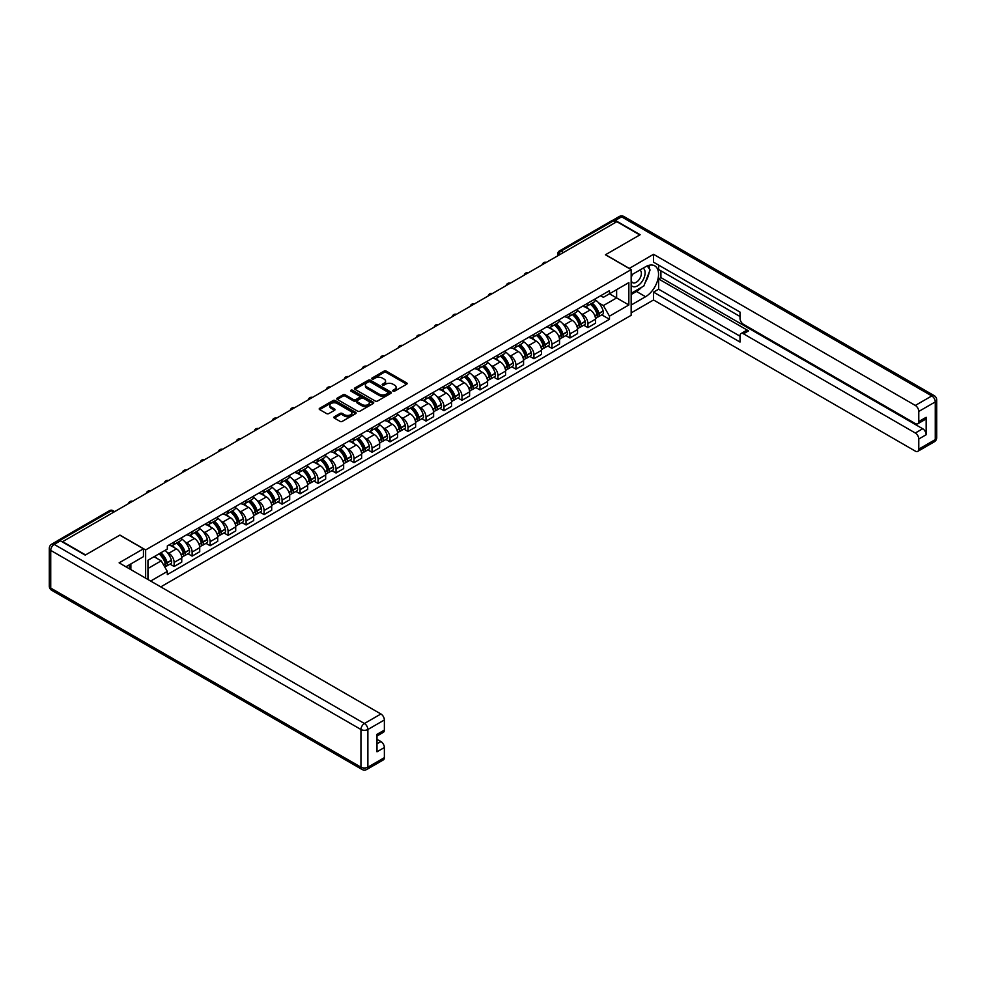 <?xml version="1.0" encoding="UTF-8"?>
<svg xmlns="http://www.w3.org/2000/svg" width="986" height="986" viewBox="0 0 986 986"><rect width="100%" height="100%" fill="white"/><g stroke="black" fill="none" stroke-linecap="round" stroke-linejoin="round"><path stroke-width="1.48" d="M393.044 391.146A1.122 0.641 0 0 0 394.634 391.146L406.663 384.207A1.602 0.924 0 0 0 407.132 383.554A1.602 0.924 0 0 0 406.663 382.901L386.278 371.13A1.602 0.924 0 0 0 384.022 371.13L371.993 378.082A1.122 0.641 0 0 0 373.571 378.994L375.136 378.094A5.127 2.958 0 0 1 382.383 378.094L384.072 379.08A5.127 2.958 0 0 1 385.575 381.163A5.127 2.958 0 0 1 384.072 383.258L382.519 384.158A1.122 0.641 0 0 0 384.109 385.07L385.662 384.17A5.127 2.958 0 0 1 392.909 384.17L394.597 385.156A5.127 2.958 0 0 1 396.101 387.239A5.127 2.958 0 0 1 394.597 389.334L393.044 390.234A1.122 0.641 0 0 0 393.044 391.146L393.044 390.234M334.328 416.758A1.602 0.924 0 0 0 333.86 417.411A1.602 0.924 0 0 0 334.328 418.064L340.047 421.355A1.602 0.924 0 0 0 342.302 421.355L355.663 413.652A1.602 0.924 0 0 0 356.131 412.998A1.602 0.924 0 0 0 355.663 412.345L335.289 400.575A1.602 0.924 0 0 0 333.021 400.575L319.661 408.29A1.602 0.924 0 0 0 319.193 408.943A1.602 0.924 0 0 0 319.661 409.597L326.576 413.578A1.602 0.924 0 0 0 328.831 413.578L334.55 410.287A1.602 0.924 0 0 0 335.018 409.634A1.602 0.924 0 0 0 334.55 408.98L331.123 406.996A4.277 2.477 0 0 1 329.879 405.246A4.277 2.477 0 0 1 332.516 402.966A4.277 2.477 0 0 1 337.187 403.496L350.597 411.248A4.277 2.477 0 0 1 351.854 412.998A4.277 2.477 0 0 1 349.204 415.279A4.277 2.477 0 0 1 344.545 414.736L342.302 413.454A1.602 0.924 0 0 0 340.047 413.454L334.328 416.758L334.328 418.064L340.047 414.786L340.047 413.454M145.645 549.929L119.922 535.078L85.56 554.921L62.611 541.671L616.854 221.677L639.803 234.927L605.441 254.77L631.163 269.622L145.645 549.929L145.645 578.153M375.247 401.031A1.602 0.924 0 0 0 377.515 401.031L390.863 393.328A1.602 0.924 0 0 0 391.331 392.675A1.602 0.924 0 0 0 390.863 392.009L370.49 380.251A1.602 0.924 0 0 0 368.234 380.251L354.874 387.966A1.602 0.924 0 0 0 354.405 388.62A1.602 0.924 0 0 0 354.874 389.273L375.247 401.031M351.41 391.393A1.122 0.641 0 0 1 352.544 391.553L352.544 390.222L373.263 402.177A1.602 0.924 0 0 1 373.731 402.83A1.602 0.924 0 0 1 373.263 403.484L359.902 411.199A1.602 0.924 0 0 1 357.647 411.199L337.274 399.429L342.98 396.162L342.98 394.831L337.274 398.122A1.602 0.924 0 0 0 336.805 398.775A1.602 0.924 0 0 0 337.274 399.429L337.274 398.122M342.98 396.162A1.602 0.924 0 0 1 345.248 396.162L345.248 394.831A1.602 0.924 0 0 0 342.98 394.831M345.248 394.831L353.518 399.601A1.602 0.924 0 0 0 355.773 399.601L359.57 397.407A1.602 0.924 0 0 0 360.038 396.754A1.602 0.924 0 0 0 359.57 396.101L350.967 391.134A1.122 0.641 0 0 1 352.544 390.222M160.755 586.88L631.163 315.298L631.163 269.622M57.854 540.636A3.266 1.886 -120 0 0 57.41 540.772A3.266 1.886 -120 0 0 57.052 541.092M563.462 252.502L561.046 251.11A3.266 1.886 60 0 0 559.407 250.949L611.653 220.79A3.266 1.886 60 0 1 613.28 220.95L561.046 251.11A3.266 1.886 120 0 0 558.729 255.103L558.729 255.238M615.708 222.343L613.28 220.95M587.915 303.109A7.506 4.326 60 0 1 586.362 306.473L593.966 302.086A7.506 4.326 -120 0 0 595.519 298.709M580.692 313.252L582.603 314.361A7.506 4.326 60 0 1 587.915 323.556L595.519 319.156A7.506 4.326 -120 0 0 590.22 309.961L584.772 306.819M595.519 319.156L595.519 323.223L587.915 327.611L583.786 325.232M586.362 306.473A7.506 4.326 60 0 1 582.664 306.141M587.915 323.556L587.915 327.611M569.92 313.499A7.506 4.326 60 0 1 568.367 316.863L575.984 312.463A7.506 4.326 -120 0 0 577.537 309.099M565.791 335.61L569.92 338.001L577.537 333.601L577.537 329.546A7.506 4.326 -120 0 0 572.225 320.351L566.777 317.209M568.367 316.863A7.506 4.326 60 0 1 564.67 316.531M562.698 323.642L564.621 324.751A7.506 4.326 60 0 1 569.92 333.934L569.92 338.001M551.926 323.889A7.506 4.326 60 0 1 550.373 327.253L557.99 322.853A7.506 4.326 -120 0 0 559.543 319.489M547.797 346L551.926 348.391L559.543 343.991L559.543 339.923A7.506 4.326 -120 0 0 554.243 330.741L548.783 327.599M550.373 327.253A7.506 4.326 60 0 1 546.688 326.908M544.703 334.032L546.626 335.129A7.506 4.326 60 0 1 551.926 344.324L551.926 348.391M533.944 334.266A7.506 4.326 60 0 1 532.391 337.631L539.995 333.243A7.506 4.326 -120 0 0 541.548 329.879M529.815 356.39L533.944 358.768L541.548 354.381L541.548 350.313A7.506 4.326 -120 0 0 536.248 341.131L530.801 337.976M532.391 337.631A7.506 4.326 60 0 1 528.693 337.298M526.721 344.41L528.632 345.519A7.506 4.326 60 0 1 533.944 354.714L533.944 358.768M515.949 344.656A7.506 4.326 60 0 1 514.396 348.021L522.013 343.633A7.506 4.326 -120 0 0 523.566 340.256M511.82 366.78L515.949 369.158L523.566 364.758L523.566 360.703A7.506 4.326 -120 0 0 518.254 351.509L512.806 348.366M514.396 348.021A7.506 4.326 60 0 1 510.699 347.688M508.727 354.8L510.649 355.909A7.506 4.326 60 0 1 515.949 365.091L515.949 369.158M497.955 355.046A7.506 4.326 60 0 1 496.402 358.411L504.019 354.011A7.506 4.326 -120 0 0 505.571 350.646M493.826 377.157L497.955 379.548L505.571 375.148L505.571 371.093A7.506 4.326 -120 0 0 500.259 361.899L494.812 358.756M496.402 358.411A7.506 4.326 60 0 1 492.717 358.066M490.732 365.19L492.655 366.299A7.506 4.326 60 0 1 497.955 375.481L497.955 379.548M479.972 365.424A7.506 4.326 60 0 1 478.42 368.801L486.024 364.401A7.506 4.326 -120 0 0 487.577 361.036M475.844 387.547L479.972 389.926L487.577 385.538L487.577 381.471A7.506 4.326 -120 0 0 482.277 372.289L476.83 369.146M478.42 368.801A7.506 4.326 60 0 1 474.722 368.456M472.75 375.58L474.66 376.677A7.506 4.326 60 0 1 479.972 385.871L479.972 389.926M461.978 375.814A7.506 4.326 60 0 1 460.425 379.179L468.03 374.791A7.506 4.326 -120 0 0 469.595 371.426M457.849 397.937L461.978 400.316L469.595 395.928L469.595 391.861A7.506 4.326 -120 0 0 464.283 382.679L458.835 379.524M460.425 379.179A7.506 4.326 60 0 1 456.728 378.846M454.756 385.957L456.678 387.067A7.506 4.326 60 0 1 461.978 396.261L461.978 400.316M443.983 386.204A7.506 4.326 60 0 1 442.431 389.569L450.047 385.181A7.506 4.326 -120 0 0 451.6 381.804M439.855 408.327L443.983 410.706L451.6 406.306L451.6 402.251A7.506 4.326 -120 0 0 446.288 393.057L440.841 389.914M442.431 389.569A7.506 4.326 60 0 1 438.745 389.236M436.761 396.347L438.684 397.457A7.506 4.326 60 0 1 443.983 406.639L443.983 410.706M426.001 396.594A7.506 4.326 60 0 1 424.448 399.959L432.053 395.559A7.506 4.326 -120 0 0 433.606 392.194M421.872 418.705L426.001 421.096L433.606 416.696L433.606 412.641A7.506 4.326 -120 0 0 428.306 403.447L422.858 400.304M424.448 399.959A7.506 4.326 60 0 1 420.751 399.613M418.779 406.737L420.689 407.847A7.506 4.326 60 0 1 426.001 417.029L426.001 421.096M408.007 406.971A7.506 4.326 60 0 1 406.454 410.349L414.058 405.949A7.506 4.326 -120 0 0 415.611 402.584M403.878 429.095L408.007 431.474L415.624 427.086L415.624 423.019A7.506 4.326 -120 0 0 410.312 413.837L404.864 410.694M406.454 410.349A7.506 4.326 60 0 1 402.756 410.003M400.784 417.115L402.707 418.224A7.506 4.326 60 0 1 408.007 427.419L408.007 431.474M390.012 417.361A7.506 4.326 60 0 1 388.459 420.726L396.076 416.339A7.506 4.326 -120 0 0 397.629 412.974M385.883 439.485L390.012 441.864L397.629 437.476L397.629 433.409A7.506 4.326 -120 0 0 392.317 424.226L386.869 421.071M388.459 420.726A7.506 4.326 60 0 1 384.774 420.393M382.79 427.505L384.713 428.614A7.506 4.326 60 0 1 390.012 437.809L390.012 441.864M372.03 427.751A7.506 4.326 60 0 1 370.477 431.116L378.082 426.728A7.506 4.326 -120 0 0 379.635 423.351M367.901 449.875L372.03 452.254L379.635 447.854L379.635 443.799A7.506 4.326 -120 0 0 374.335 434.604L368.887 431.461M370.477 431.116A7.506 4.326 60 0 1 366.78 430.783M364.795 437.895L366.718 439.004A7.506 4.326 60 0 1 372.03 448.186L372.03 452.254M354.036 438.141A7.506 4.326 60 0 1 352.483 441.506L360.087 437.106A7.506 4.326 -120 0 0 361.64 433.741M349.907 460.252L354.036 462.644L361.64 458.243L361.64 454.189A7.506 4.326 -120 0 0 356.34 444.994L350.893 441.851M352.483 441.506A7.506 4.326 60 0 1 348.785 441.161M346.813 448.285L348.736 449.394A7.506 4.326 60 0 1 354.036 458.576L354.036 462.644M336.041 448.519A7.506 4.326 60 0 1 334.488 451.896L342.105 447.496A7.506 4.326 -120 0 0 343.658 444.131M331.912 470.642L336.041 473.021L343.658 468.633L343.658 464.566A7.506 4.326 -120 0 0 338.346 455.384L332.898 452.241M334.488 451.896A7.506 4.326 60 0 1 330.803 451.551M328.819 458.663L330.741 459.772A7.506 4.326 60 0 1 336.041 468.966L336.041 473.021M318.059 458.909A7.506 4.326 60 0 1 316.506 462.274L324.111 457.886A7.506 4.326 -120 0 0 325.663 454.521M313.93 481.032L318.059 483.411L325.663 479.023L325.663 474.956A7.506 4.326 -120 0 0 320.364 465.774L314.916 462.619M316.506 462.274A7.506 4.326 60 0 1 312.808 461.941M310.824 469.053L312.747 470.162A7.506 4.326 60 0 1 318.059 479.356L318.059 483.411M300.064 469.299A7.506 4.326 60 0 1 298.511 472.664L306.116 468.276A7.506 4.326 -120 0 0 307.669 464.899M295.936 491.41L300.064 493.801L307.669 489.401L307.669 485.346A7.506 4.326 -120 0 0 302.369 476.152L296.922 473.009M298.511 472.664A7.506 4.326 60 0 1 294.814 472.331M292.842 479.442L294.752 480.552A7.506 4.326 60 0 1 300.064 489.734L300.064 493.801M282.07 479.689A7.506 4.326 60 0 1 280.517 483.054L288.134 478.654A7.506 4.326 -120 0 0 289.687 475.289M277.941 501.8L282.07 504.191L289.687 499.791L289.687 495.736A7.506 4.326 -120 0 0 284.375 486.542L278.927 483.399M280.517 483.054A7.506 4.326 60 0 1 276.82 482.709M274.847 489.832L276.77 490.942A7.506 4.326 60 0 1 282.07 500.124L282.07 504.191M264.088 490.067A7.506 4.326 60 0 1 262.522 493.444L270.139 489.044A7.506 4.326 -120 0 0 271.692 485.679M259.959 512.19L264.088 514.569L271.692 510.181L271.692 506.114A7.506 4.326 -120 0 0 266.393 496.932L260.945 493.789M262.522 493.444A7.506 4.326 60 0 1 258.837 493.099M256.853 500.21L258.776 501.319A7.506 4.326 60 0 1 264.088 510.514L264.088 514.569M246.093 500.457A7.506 4.326 60 0 1 244.54 503.821L252.145 499.434A7.506 4.326 -120 0 0 253.698 496.057M241.964 522.58L246.093 524.959L253.698 520.571L253.698 516.504A7.506 4.326 -120 0 0 248.398 507.309L242.95 504.166M244.54 503.821A7.506 4.326 60 0 1 240.843 503.489M238.871 510.6L240.781 511.709A7.506 4.326 60 0 1 246.093 520.904L246.093 524.959M228.099 510.847A7.506 4.326 60 0 1 226.546 514.211L234.163 509.811A7.506 4.326 -120 0 0 235.716 506.447M223.97 532.958L228.099 535.349L235.716 530.949L235.716 526.894A7.506 4.326 -120 0 0 230.404 517.699L224.956 514.556M226.546 514.211A7.506 4.326 60 0 1 222.848 513.879M220.876 520.99L222.799 522.099A7.506 4.326 60 0 1 228.099 531.281L228.099 535.349M210.104 521.237A7.506 4.326 60 0 1 208.551 524.601L216.168 520.201A7.506 4.326 -120 0 0 217.721 516.837M205.988 543.348L210.117 545.739L217.721 541.339L217.721 537.271A7.506 4.326 -120 0 0 212.421 528.089L206.974 524.946M208.551 524.601A7.506 4.326 60 0 1 204.866 524.256M202.882 531.38L204.805 532.477A7.506 4.326 60 0 1 210.117 541.671L210.117 545.739M192.122 531.614A7.506 4.326 60 0 1 190.569 534.979L198.174 530.591A7.506 4.326 -120 0 0 199.727 527.227M187.993 553.738L192.122 556.116L199.727 551.729L199.727 547.661A7.506 4.326 -120 0 0 194.427 538.479L188.979 535.324M190.569 534.979A7.506 4.326 60 0 1 186.872 534.646M184.9 541.758L186.81 542.867A7.506 4.326 60 0 1 192.122 552.061L192.122 556.116M174.128 542.004A7.506 4.326 60 0 1 172.575 545.369L180.191 540.981A7.506 4.326 -120 0 0 181.744 537.604M169.999 564.128L174.128 566.506L181.744 562.106L181.744 558.051A7.506 4.326 -120 0 0 176.432 548.857L170.985 545.714M172.575 545.369A7.506 4.326 60 0 1 168.877 545.036M166.905 552.148L168.828 553.257A7.506 4.326 60 0 1 174.128 562.439L174.128 566.506M600.659 295.751L603.37 297.316L628.846 282.6L616.632 289.662L616.632 297.92L603.37 305.574L598.675 302.862M147.949 579.485L147.949 560.245L167.324 549.066L167.324 545.936L609.471 290.66L609.471 293.791L628.846 304.97L609.471 316.161L603.37 305.574M628.846 282.6L628.846 304.97M147.949 568.503L161.211 560.849L167.324 571.436L167.324 574.567L609.471 319.291L609.471 316.161M167.324 571.436L150.661 581.05M161.211 560.849L154.062 556.72M601.78 314.842L609.471 319.291M393.5 391.306L394.597 390.666A5.127 2.958 0 0 0 396.101 388.57L396.101 387.239M385.575 381.163L385.575 382.494A5.127 2.958 0 0 1 384.072 384.589L382.962 385.23M406.663 382.901L406.663 384.207L386.278 372.461A1.602 0.924 0 0 0 384.022 372.461L372.437 379.154M390.85 393.34L370.49 381.582A1.602 0.924 0 0 0 368.234 381.582L354.886 389.285L354.874 387.966M388.04 393.131A1.122 0.641 0 0 0 388.04 392.206L370.157 381.89A1.122 0.641 0 0 0 368.567 381.89L366.928 382.827A5.127 2.958 0 0 0 365.424 384.922A5.127 2.958 0 0 0 366.928 387.017L379.154 394.08A5.127 2.958 0 0 0 386.401 394.08L388.04 393.131L388.04 394.462A1.122 0.641 0 0 0 388.361 394.006L388.361 392.675M365.424 384.922L365.424 386.253A5.127 2.958 0 0 0 366.928 388.348L366.928 387.017M388.04 394.462L386.401 395.411A5.127 2.958 0 0 1 379.154 395.411L366.928 388.348M345.248 396.162L353.518 400.932A1.602 0.924 0 0 0 355.773 400.932L359.57 398.738A1.602 0.924 0 0 0 360.038 398.085L360.038 396.754M352.544 391.553L373.238 403.496M362.084 404.543A4.277 2.477 0 0 0 366.755 405.086A4.277 2.477 0 0 0 369.393 402.793A4.277 2.477 0 0 0 368.148 401.055L363.415 398.319A1.602 0.924 0 0 0 361.147 398.319L357.363 400.513A1.602 0.924 0 0 0 356.895 401.166A1.602 0.924 0 0 0 357.363 401.82L362.084 404.543L362.084 405.875A4.277 2.477 0 0 0 366.755 406.417A4.277 2.477 0 0 0 369.393 404.124L369.393 402.793M356.895 401.166L356.895 402.498A1.602 0.924 0 0 0 357.363 403.151L357.363 401.82M362.084 405.875L357.363 403.151M351.854 412.998L351.854 414.33A4.277 2.477 0 0 1 349.204 416.61A4.277 2.477 0 0 1 344.545 416.08L342.302 414.786A1.602 0.924 0 0 0 340.047 414.786M329.879 405.246L329.879 406.577A4.277 2.477 0 0 0 331.123 408.327L331.123 406.996M334.525 410.299L331.123 408.327M355.638 413.664L335.289 401.906A1.602 0.924 0 0 0 333.021 401.906L319.686 409.609M590.737 303.947A10.279 5.928 60 0 1 590.799 303.971A10.279 5.928 60 0 1 597.553 313.191L597.615 313.412A1.997 1.159 60 0 1 597.294 314.978A1.997 1.159 60 0 1 597.257 315.002M590.294 304.206A12.399 7.161 60 0 1 597.109 314.435L597.171 314.645A4.117 2.379 60 0 1 596.518 317.874L595.495 318.466M597.22 316.962A4.117 2.379 -120 0 0 598.366 316.814A4.117 2.379 -120 0 0 599.007 313.585L598.946 313.363A12.399 7.161 -120 0 0 592.142 303.133M595.371 300.027A12.399 7.161 60 0 1 603.161 310.935L603.222 311.145A4.117 2.379 60 0 1 602.569 314.386L598.366 316.814M586.066 306.621A12.399 7.161 60 0 1 588.654 309.062M594.681 309.086L596.259 309.998M629.204 268.488L653.533 254.302L915.316 405.443L931.807 395.928L621.587 216.821L615.363 220.42L640.148 234.73L605.552 254.708L629.204 268.352M631.163 275.082L645.571 266.75A18.352 10.587 120 0 1 654.753 265.85A18.352 10.587 120 0 1 657.563 280.554A18.352 10.587 120 0 1 645.571 296.712L631.163 305.044M631.163 312.895L653.533 299.978L653.533 292.127L740.018 342.056L740.018 335.807A4.893 2.822 -120 0 1 741.041 333.564A4.893 2.822 -120 0 1 743.481 333.798L915.316 433.014L922.699 428.75A4.893 2.822 60 0 1 926.162 434.74L926.162 417.3A4.893 2.822 60 0 1 925.139 419.531L917.756 423.795A4.893 2.822 -120 0 0 918.779 421.552L918.779 411.433A4.893 2.822 -120 0 0 915.316 405.443M660.916 270.817L660.916 277.608L658.611 278.939L658.611 289.194L653.533 292.127M658.611 265.086L658.611 269.486L740.018 316.494M917.756 423.795A4.893 2.822 -120 0 1 915.316 423.561L743.481 324.345A4.893 2.822 -120 0 1 740.018 318.355L740.018 312.094L653.533 262.165L653.533 254.302M653.533 299.978L915.316 451.12A4.893 2.822 -120 0 0 917.756 451.366A4.893 2.822 -120 0 0 918.779 449.123L918.779 439.004A4.893 2.822 -120 0 0 915.316 433.014M615.363 220.42A4.893 2.822 -120 0 0 612.91 220.174A4.893 2.822 -120 0 0 612.392 220.642M658.611 278.939L748.559 330.877L743.481 333.798M660.916 277.608L922.699 428.75M658.611 289.194L740.018 336.201M741.041 333.564L746.106 330.63A4.893 2.822 60 0 1 748.559 330.877M631.163 294.518L636.463 291.462A18.352 10.587 120 0 0 641.553 287.32M645.189 282.526A18.352 10.587 120 0 0 649.145 272.346M649.441 269.055A18.352 10.587 120 0 0 648.985 265.308M60.417 540.809L54.193 544.395A4.893 2.822 -120 0 0 51.74 544.161L57.977 540.562A4.893 2.822 60 0 1 60.417 540.809L85.215 555.118L119.811 535.151L143.451 548.795L143.451 556.646L127.083 566.112A18.352 10.587 120 0 0 125.974 566.802M143.451 548.795L119.121 562.846L380.904 713.987A4.893 2.822 60 0 1 384.367 719.977L384.367 730.096A4.893 2.822 60 0 1 383.357 732.339L376.985 736.012M130.879 568.33L130.879 563.906M376.985 743.814L380.904 741.546A4.893 2.822 60 0 1 384.367 747.536L384.367 757.667A4.893 2.822 60 0 1 383.357 759.898L366.866 769.425A4.893 2.822 -120 0 0 367.877 767.182L384.367 757.667M384.367 730.096L376.985 734.36L376.985 751.8L384.367 747.536M380.904 741.546L376.985 739.29M631.163 285.262A10.599 6.126 120 0 0 639.594 284.35A10.599 6.126 120 0 0 645.115 272.814A10.599 6.126 120 0 0 643.18 268.13M632.051 274.564A10.599 6.126 120 0 0 631.163 276.474M631.163 280.024A7.259 4.19 120 0 0 632.618 282.637A7.259 4.19 120 0 0 638.213 280.69A7.259 4.19 120 0 0 641.381 273.393A7.259 4.19 120 0 0 639.877 270.065A7.259 4.19 120 0 0 639.852 270.053M632.642 274.219A7.259 4.19 120 0 0 631.163 278.57M647.235 265.924L650.07 269.954L643.846 286.002L631.385 293.187M128.673 565.188L131.335 569.896M572.755 314.337A10.279 5.928 60 0 1 572.804 314.361A10.279 5.928 60 0 1 579.571 323.581L579.62 323.79A1.997 1.159 60 0 1 579.312 325.368A1.997 1.159 60 0 1 579.263 325.392M572.299 314.596A12.399 7.161 60 0 1 579.115 324.813L579.176 325.035A4.117 2.379 60 0 1 578.523 328.264L577.5 328.856M579.226 327.352A4.117 2.379 -120 0 0 580.372 327.204A4.117 2.379 -120 0 0 581.025 323.963L580.964 323.753A12.399 7.161 -120 0 0 574.148 313.523M577.377 310.417A12.399 7.161 60 0 1 585.166 321.325L585.228 321.535A4.117 2.379 60 0 1 584.575 324.764L580.372 327.204M568.072 317.011A12.399 7.161 60 0 1 570.66 319.452M576.687 319.464L578.264 320.376M554.761 324.714A10.279 5.928 60 0 1 554.81 324.751A10.279 5.928 60 0 1 561.576 333.971L561.638 334.18A1.997 1.159 60 0 1 561.317 335.745A1.997 1.159 60 0 1 561.268 335.77M554.317 324.973A12.399 7.161 60 0 1 561.12 335.203L561.182 335.413A4.117 2.379 60 0 1 560.529 338.654L559.506 339.246M561.244 337.742A4.117 2.379 -120 0 0 562.377 337.582A4.117 2.379 -120 0 0 563.031 334.353L562.969 334.143A12.399 7.161 -120 0 0 556.153 323.913M559.382 320.807A12.399 7.161 60 0 1 567.184 331.715L567.233 331.925A4.117 2.379 60 0 1 566.593 335.154L562.377 337.582M550.089 327.389A12.399 7.161 60 0 1 552.678 329.842M558.705 329.854L560.282 330.766M536.766 335.104A10.279 5.928 60 0 1 536.828 335.129A10.279 5.928 60 0 1 543.582 344.36L543.643 344.57A1.997 1.159 60 0 1 543.323 346.135A1.997 1.159 60 0 1 543.286 346.16M536.322 335.363A12.399 7.161 60 0 1 543.138 345.593L543.2 345.803A4.117 2.379 60 0 1 542.546 349.044L541.524 349.636M543.249 348.132A4.117 2.379 -120 0 0 544.383 347.972A4.117 2.379 -120 0 0 545.036 344.743L544.975 344.521A12.399 7.161 -120 0 0 538.171 334.303M541.4 331.197A12.399 7.161 60 0 1 549.19 342.093L549.251 342.315A4.117 2.379 60 0 1 548.598 345.544L544.383 347.972M532.095 337.779A12.399 7.161 60 0 1 534.683 340.219M540.71 340.244L542.288 341.156M518.784 345.494A10.279 5.928 60 0 1 518.833 345.519A10.279 5.928 60 0 1 525.587 354.738L525.649 354.96A1.997 1.159 60 0 1 525.341 356.525A1.997 1.159 60 0 1 525.291 356.55M518.328 345.753A12.399 7.161 60 0 1 525.144 355.983L525.205 356.192A4.117 2.379 60 0 1 524.552 359.422L523.529 360.013M525.255 358.51A4.117 2.379 -120 0 0 526.401 358.362A4.117 2.379 -120 0 0 527.054 355.12L526.992 354.911A12.399 7.161 -120 0 0 520.177 344.681M523.406 341.575A12.399 7.161 60 0 1 531.195 352.483L531.257 352.692A4.117 2.379 60 0 1 530.604 355.934L526.401 358.362M514.1 348.169A12.399 7.161 60 0 1 516.689 350.609M522.716 350.634L524.293 351.546M500.789 355.884A10.279 5.928 60 0 1 500.839 355.909A10.279 5.928 60 0 1 507.605 365.128L507.667 365.338A1.997 1.159 60 0 1 507.346 366.915A1.997 1.159 60 0 1 507.297 366.94M500.346 356.143A12.399 7.161 60 0 1 507.149 366.361L507.211 366.582A4.117 2.379 60 0 1 506.557 369.812L505.535 370.403M507.272 368.9A4.117 2.379 -120 0 0 508.406 368.752A4.117 2.379 -120 0 0 509.059 365.51L508.998 365.301A12.399 7.161 -120 0 0 502.182 355.071M505.411 351.965A12.399 7.161 60 0 1 513.213 362.873L513.262 363.082A4.117 2.379 60 0 1 512.621 366.311L508.406 368.752M496.118 358.559A12.399 7.161 60 0 1 498.706 360.999M504.733 361.012L506.311 361.924M482.795 366.262A10.279 5.928 60 0 1 482.857 366.299A10.279 5.928 60 0 1 489.611 375.518L489.672 375.728A1.997 1.159 60 0 1 489.352 377.293A1.997 1.159 60 0 1 489.315 377.318M482.351 366.521A12.399 7.161 60 0 1 489.167 376.751L489.229 376.96A4.117 2.379 60 0 1 488.575 380.202L487.552 380.793M489.278 379.29A4.117 2.379 -120 0 0 490.412 379.129A4.117 2.379 -120 0 0 491.065 375.9L491.003 375.691A12.399 7.161 -120 0 0 484.2 365.461M487.429 362.355A12.399 7.161 60 0 1 495.219 373.263L495.28 373.472A4.117 2.379 60 0 1 494.627 376.701L490.412 379.129M478.124 368.937A12.399 7.161 60 0 1 480.712 371.389M486.739 371.402L488.316 372.314M464.813 376.652A10.279 5.928 60 0 1 464.862 376.677A10.279 5.928 60 0 1 471.616 385.908L471.678 386.118A1.997 1.159 60 0 1 471.37 387.683A1.997 1.159 60 0 1 471.32 387.708M464.357 376.911A12.399 7.161 60 0 1 471.172 387.141L471.234 387.35A4.117 2.379 60 0 1 470.581 390.579L469.558 391.171M471.283 389.68A4.117 2.379 -120 0 0 472.43 389.519A4.117 2.379 -120 0 0 473.083 386.29L473.021 386.068A12.399 7.161 -120 0 0 466.205 375.851M469.435 372.745A12.399 7.161 60 0 1 477.224 383.64L477.286 383.862A4.117 2.379 60 0 1 476.632 387.091L472.43 389.519M460.129 379.327A12.399 7.161 60 0 1 462.717 381.767M468.744 381.792L470.322 382.704M446.818 387.042A10.279 5.928 60 0 1 446.868 387.067A10.279 5.928 60 0 1 453.634 396.286L453.696 396.508A1.997 1.159 60 0 1 453.375 398.073A1.997 1.159 60 0 1 453.326 398.097M446.375 387.301A12.399 7.161 60 0 1 453.178 397.531L453.24 397.74A4.117 2.379 60 0 1 452.586 400.969L451.563 401.561M453.301 400.057A4.117 2.379 -120 0 0 454.435 399.909A4.117 2.379 -120 0 0 455.088 396.668L455.027 396.458A12.399 7.161 -120 0 0 448.211 386.229M451.44 383.123A12.399 7.161 60 0 1 459.229 394.03L459.291 394.24A4.117 2.379 60 0 1 458.65 397.481L454.435 399.909M442.147 389.716A12.399 7.161 60 0 1 444.735 392.157M450.762 392.181L452.34 393.094M428.824 397.42A10.279 5.928 60 0 1 428.885 397.457A10.279 5.928 60 0 1 435.639 406.676L435.701 406.885A1.997 1.159 60 0 1 435.381 408.463A1.997 1.159 60 0 1 435.344 408.475M428.38 397.691A12.399 7.161 60 0 1 435.196 407.908L435.245 408.13A4.117 2.379 60 0 1 434.604 411.359L433.581 411.951M435.307 410.447A4.117 2.379 -120 0 0 436.441 410.299A4.117 2.379 -120 0 0 437.094 407.058L437.032 406.848A12.399 7.161 -120 0 0 430.229 396.618M433.458 393.513A12.399 7.161 60 0 1 441.247 404.42L441.309 404.63A4.117 2.379 60 0 1 440.656 407.859L436.441 410.299M424.153 400.106A12.399 7.161 60 0 1 426.741 402.547M432.768 402.559L434.345 403.471M410.842 407.81A10.279 5.928 60 0 1 410.891 407.847A10.279 5.928 60 0 1 417.645 417.066L417.707 417.275A1.997 1.159 60 0 1 417.398 418.84A1.997 1.159 60 0 1 417.349 418.865M410.386 408.068A12.399 7.161 60 0 1 417.201 418.298L417.263 418.508A4.117 2.379 60 0 1 416.61 421.749L415.587 422.341M417.312 420.837A4.117 2.379 -120 0 0 418.458 420.677A4.117 2.379 -120 0 0 419.112 417.448L419.05 417.238A12.399 7.161 -120 0 0 412.234 407.008M415.463 403.903A12.399 7.161 60 0 1 423.253 414.798L423.314 415.02A4.117 2.379 60 0 1 422.661 418.249L418.458 420.677M406.158 410.484A12.399 7.161 60 0 1 408.746 412.937M414.773 412.949L416.351 413.861M392.847 418.2A10.279 5.928 60 0 1 392.896 418.224A10.279 5.928 60 0 1 399.663 427.443L399.724 427.665A1.997 1.159 60 0 1 399.404 429.23A1.997 1.159 60 0 1 399.355 429.255M392.403 418.458A12.399 7.161 60 0 1 399.207 428.688L399.268 428.898A4.117 2.379 60 0 1 398.615 432.127L397.592 432.718M399.318 431.227A4.117 2.379 -120 0 0 400.464 431.067A4.117 2.379 -120 0 0 401.117 427.838L401.055 427.616A12.399 7.161 -120 0 0 394.24 417.398M397.469 414.28A12.399 7.161 60 0 1 405.258 425.188L405.32 425.397A4.117 2.379 60 0 1 404.679 428.639L400.464 431.067M388.176 420.874A12.399 7.161 60 0 1 390.764 423.314M396.791 423.339L398.369 424.251M374.853 428.59A10.279 5.928 60 0 1 374.914 428.614A10.279 5.928 60 0 1 381.668 437.833L381.73 438.043A1.997 1.159 60 0 1 381.409 439.62A1.997 1.159 60 0 1 381.372 439.645M374.409 428.848A12.399 7.161 60 0 1 381.225 439.078L381.274 439.288A4.117 2.379 60 0 1 380.633 442.517L379.61 443.108M381.335 441.605A4.117 2.379 -120 0 0 382.469 441.457A4.117 2.379 -120 0 0 383.123 438.215L383.061 438.006A12.399 7.161 -120 0 0 376.258 427.776M379.487 424.67A12.399 7.161 60 0 1 387.276 435.578L387.338 435.787A4.117 2.379 60 0 1 386.685 439.029L382.469 441.457M370.181 431.264A12.399 7.161 60 0 1 372.77 433.704M378.797 433.717L380.374 434.629M356.87 438.967A10.279 5.928 60 0 1 356.92 439.004A10.279 5.928 60 0 1 363.674 448.223L363.735 448.433A1.997 1.159 60 0 1 363.427 449.998A1.997 1.159 60 0 1 363.378 450.023M356.414 439.226A12.399 7.161 60 0 1 363.23 449.456L363.292 449.678A4.117 2.379 60 0 1 362.638 452.907L361.615 453.498M363.341 451.995A4.117 2.379 -120 0 0 364.487 451.834A4.117 2.379 -120 0 0 365.128 448.605L365.079 448.396A12.399 7.161 -120 0 0 358.263 438.166M361.492 435.06A12.399 7.161 60 0 1 369.282 445.968L369.343 446.177A4.117 2.379 60 0 1 368.69 449.406L364.487 451.834M352.187 441.654A12.399 7.161 60 0 1 354.775 444.094M360.802 444.107L362.38 445.019M338.876 449.357A10.279 5.928 60 0 1 338.925 449.394A10.279 5.928 60 0 1 345.692 458.613L345.753 458.823A1.997 1.159 60 0 1 345.433 460.388A1.997 1.159 60 0 1 345.383 460.413M338.432 449.616A12.399 7.161 60 0 1 345.236 459.846L345.297 460.055A4.117 2.379 60 0 1 344.644 463.297L343.621 463.888M345.346 462.385A4.117 2.379 -120 0 0 346.493 462.224A4.117 2.379 -120 0 0 347.146 458.995L347.084 458.786A12.399 7.161 -120 0 0 340.269 448.556M343.498 445.45A12.399 7.161 60 0 1 351.287 456.345L351.349 456.567A4.117 2.379 60 0 1 350.708 459.796L346.493 462.224M334.192 452.032A12.399 7.161 60 0 1 336.793 454.484M342.808 454.497L344.397 455.409M320.881 459.747A10.279 5.928 60 0 1 320.931 459.772A10.279 5.928 60 0 1 327.697 468.991L327.759 469.213A1.997 1.159 60 0 1 327.438 470.778A1.997 1.159 60 0 1 327.401 470.803M320.438 460.006A12.399 7.161 60 0 1 327.253 470.236L327.303 470.445A4.117 2.379 60 0 1 326.662 473.674L325.639 474.266M327.364 472.762A4.117 2.379 -120 0 0 328.498 472.614A4.117 2.379 -120 0 0 329.151 469.385L329.09 469.163A12.399 7.161 -120 0 0 322.286 458.946M325.503 455.828A12.399 7.161 60 0 1 333.305 466.735L333.367 466.945A4.117 2.379 60 0 1 332.713 470.186L328.498 472.614M316.21 462.422A12.399 7.161 60 0 1 318.798 464.862M324.825 464.887L326.403 465.799M302.899 470.137A10.279 5.928 60 0 1 302.949 470.162A10.279 5.928 60 0 1 309.703 479.381L309.764 479.59A1.997 1.159 60 0 1 309.456 481.168A1.997 1.159 60 0 1 309.407 481.193M302.443 470.396A12.399 7.161 60 0 1 309.259 480.613L309.321 480.835A4.117 2.379 60 0 1 308.667 484.064L307.644 484.656M309.37 483.152A4.117 2.379 -120 0 0 310.516 483.004A4.117 2.379 -120 0 0 311.157 479.763L311.108 479.553A12.399 7.161 -120 0 0 304.292 469.324M307.521 466.218A12.399 7.161 60 0 1 315.31 477.125L315.372 477.335A4.117 2.379 60 0 1 314.719 480.576L310.516 483.004M298.216 472.812A12.399 7.161 60 0 1 300.804 475.252M306.831 475.264L308.408 476.176M284.905 480.515A10.279 5.928 60 0 1 284.954 480.552A10.279 5.928 60 0 1 291.72 489.771L291.782 489.98A1.997 1.159 60 0 1 291.462 491.546A1.997 1.159 60 0 1 291.412 491.57M284.449 480.774A12.399 7.161 60 0 1 291.264 491.003L291.326 491.225A4.117 2.379 60 0 1 290.673 494.454L289.65 495.046M291.375 493.542A4.117 2.379 -120 0 0 292.522 493.382A4.117 2.379 -120 0 0 293.175 490.153L293.113 489.943A12.399 7.161 -120 0 0 286.297 479.714M289.527 476.608A12.399 7.161 60 0 1 297.316 487.515L297.378 487.725A4.117 2.379 60 0 1 296.737 490.954L292.522 493.382M280.221 483.202A12.399 7.161 60 0 1 282.809 485.642M288.836 485.654L290.426 486.566M266.91 490.905A10.279 5.928 60 0 1 266.959 490.942A10.279 5.928 60 0 1 273.726 500.161L273.788 500.37A1.997 1.159 60 0 1 273.467 501.936A1.997 1.159 60 0 1 273.43 501.96M266.466 491.164A12.399 7.161 60 0 1 273.27 501.393L273.332 501.603A4.117 2.379 60 0 1 272.691 504.844L271.668 505.436M273.393 503.932A4.117 2.379 -120 0 0 274.527 503.772A4.117 2.379 -120 0 0 275.18 500.543L275.119 500.333A12.399 7.161 -120 0 0 268.315 490.104M271.532 486.998A12.399 7.161 60 0 1 279.334 497.893L279.395 498.115A4.117 2.379 60 0 1 278.742 501.344L274.527 503.772M262.239 493.579A12.399 7.161 60 0 1 264.827 496.02M270.854 496.044L272.432 496.956M248.928 501.295A10.279 5.928 60 0 1 248.977 501.319A10.279 5.928 60 0 1 255.731 510.538L255.793 510.76A1.997 1.159 60 0 1 255.485 512.326A1.997 1.159 60 0 1 255.436 512.35M248.472 501.554A12.399 7.161 60 0 1 255.288 511.783L255.349 511.993A4.117 2.379 60 0 1 254.696 515.222L253.673 515.814M255.399 514.31A4.117 2.379 -120 0 0 256.545 514.162A4.117 2.379 -120 0 0 257.186 510.933L257.136 510.711A12.399 7.161 -120 0 0 250.321 500.481M253.55 497.375A12.399 7.161 60 0 1 261.339 508.283L261.401 508.493A4.117 2.379 60 0 1 260.748 511.734L256.545 514.162M244.245 503.969A12.399 7.161 60 0 1 246.833 506.41M252.86 506.434L254.437 507.346M230.934 511.685A10.279 5.928 60 0 1 230.983 511.709A10.279 5.928 60 0 1 237.749 520.928L237.811 521.138A1.997 1.159 60 0 1 237.49 522.716A1.997 1.159 60 0 1 237.441 522.74M230.477 511.944A12.399 7.161 60 0 1 237.293 522.161L237.355 522.383A4.117 2.379 60 0 1 236.702 525.612L235.679 526.204M237.404 524.7A4.117 2.379 -120 0 0 238.55 524.552A4.117 2.379 -120 0 0 239.204 521.311L239.142 521.101A12.399 7.161 -120 0 0 232.326 510.871M235.555 507.765A12.399 7.161 60 0 1 243.345 518.673L243.406 518.882A4.117 2.379 60 0 1 242.753 522.112L238.55 524.552M226.25 514.359A12.399 7.161 60 0 1 228.838 516.8M234.865 516.812L236.455 517.724M212.939 522.062A10.279 5.928 60 0 1 212.988 522.099A10.279 5.928 60 0 1 219.755 531.318L219.816 531.528A1.997 1.159 60 0 1 219.496 533.093A1.997 1.159 60 0 1 219.459 533.118M212.495 522.321A12.399 7.161 60 0 1 219.299 532.551L219.36 532.76A4.117 2.379 60 0 1 218.719 536.002L217.696 536.594M219.422 535.09A4.117 2.379 -120 0 0 220.556 534.93A4.117 2.379 -120 0 0 221.209 531.7L221.147 531.491A12.399 7.161 -120 0 0 214.332 521.261M217.561 518.155A12.399 7.161 60 0 1 225.363 529.063L225.424 529.272A4.117 2.379 60 0 1 224.771 532.502L220.556 534.93M208.268 524.737A12.399 7.161 60 0 1 210.856 527.19M216.883 527.202L218.461 528.114M194.957 532.452A10.279 5.928 60 0 1 195.006 532.477A10.279 5.928 60 0 1 201.76 541.708L201.822 541.918A1.997 1.159 60 0 1 201.514 543.483A1.997 1.159 60 0 1 201.464 543.508M194.501 532.711A12.399 7.161 60 0 1 201.317 542.941L201.378 543.15A4.117 2.379 60 0 1 200.725 546.392L199.702 546.983M201.427 545.48A4.117 2.379 -120 0 0 202.574 545.32A4.117 2.379 -120 0 0 203.215 542.09L203.153 541.869A12.399 7.161 -120 0 0 196.35 531.651M199.579 528.545A12.399 7.161 60 0 1 207.368 539.441L207.43 539.662A4.117 2.379 60 0 1 206.777 542.892L202.574 545.32M190.273 535.127A12.399 7.161 60 0 1 192.862 537.567M198.889 537.592L200.466 538.504M176.962 542.842A10.279 5.928 60 0 1 177.012 542.867A10.279 5.928 60 0 1 183.778 552.086L183.84 552.308A1.997 1.159 60 0 1 183.519 553.873A1.997 1.159 60 0 1 183.47 553.898M176.506 543.101A12.399 7.161 60 0 1 183.322 553.331L183.384 553.54A4.117 2.379 60 0 1 182.73 556.77L181.707 557.361M183.433 555.857A4.117 2.379 -120 0 0 184.579 555.71A4.117 2.379 -120 0 0 185.232 552.468L185.171 552.259A12.399 7.161 -120 0 0 178.355 542.029M181.584 538.923A12.399 7.161 60 0 1 189.374 549.831L189.435 550.04A4.117 2.379 60 0 1 188.782 553.282L184.579 555.71M172.279 545.517A12.399 7.161 60 0 1 174.867 547.957M180.894 547.982L182.484 548.894M159.522 553.565A10.279 5.928 60 0 1 165.784 562.476L165.845 562.686A1.997 1.159 60 0 1 165.525 564.263A1.997 1.159 60 0 1 165.488 564.288M159.005 553.861A12.399 7.161 60 0 1 165.328 563.709L165.389 563.93A4.117 2.379 60 0 1 164.822 567.11M165.451 566.247A4.117 2.379 -120 0 0 166.585 566.1A4.117 2.379 -120 0 0 167.238 562.858L167.176 562.649A12.399 7.161 -120 0 0 160.854 552.801M165.056 550.373A12.399 7.161 60 0 1 171.391 560.221L171.453 560.43A4.117 2.379 60 0 1 170.8 563.659L166.585 566.1M154.79 556.301A12.399 7.161 60 0 1 156.885 558.347M162.912 558.359L164.489 559.272M558.852 255.164L558.729 255.103A3.266 1.886 0 0 1 557.78 253.772L557.78 255.793M192.122 552.061L199.727 547.661M210.117 541.671L217.721 537.271M228.099 531.281L235.716 526.894M246.093 520.904L253.698 516.504M264.088 510.514L271.692 506.114M282.07 500.124L289.687 495.736M300.064 489.734L307.669 485.346M318.059 479.356L325.663 474.956M336.041 468.966L343.658 464.566M354.036 458.576L361.64 454.189M372.03 448.186L379.635 443.799M390.012 437.809L397.629 433.409M408.007 427.419L415.624 423.019M426.001 417.029L433.606 412.641M443.983 406.639L451.6 402.251M461.978 396.261L469.595 391.861M479.972 385.871L487.577 381.471M497.955 375.481L505.571 371.093M515.949 365.091L523.566 360.703M533.944 354.714L541.548 350.313M551.926 344.324L559.543 339.923M569.92 333.934L577.537 329.546M174.128 562.439L181.744 558.051M168.828 553.257L176.432 548.857M186.81 542.867L194.427 538.479M204.805 532.477L212.421 528.089M222.799 522.099L230.404 517.699M240.781 511.709L248.398 507.309M258.776 501.319L266.393 496.932M276.77 490.942L284.375 486.542M294.752 480.552L302.369 476.152M312.747 470.162L320.364 465.774M330.741 459.772L338.346 455.384M348.736 449.394L356.34 444.994M366.718 439.004L374.335 434.604M384.713 428.614L392.317 424.226M402.707 418.224L410.312 413.837M420.689 407.847L428.306 403.447M438.684 397.457L446.288 393.057M456.678 387.067L464.283 382.679M474.66 376.677L482.277 372.289M492.655 366.299L500.259 361.899M510.649 355.909L518.254 351.509M528.632 345.519L536.248 341.131M546.626 335.129L554.243 330.741M564.621 324.751L572.225 320.351M582.603 314.361L590.22 309.961M546.071 262.547A3.266 1.886 120 0 0 544.642 263.373M528.089 272.937A3.266 1.886 120 0 0 526.647 273.763M510.095 283.315A3.266 1.886 120 0 0 508.653 284.153M492.1 293.705A3.266 1.886 120 0 0 490.671 294.531M474.118 304.095A3.266 1.886 120 0 0 472.676 304.921M456.124 314.472A3.266 1.886 120 0 0 454.682 315.31M438.129 324.862A3.266 1.886 120 0 0 436.699 325.7M420.147 335.252A3.266 1.886 120 0 0 418.705 336.078M402.152 345.642A3.266 1.886 120 0 0 400.71 346.468M384.158 356.02A3.266 1.886 120 0 0 382.728 356.858M366.176 366.41A3.266 1.886 120 0 0 364.734 367.248M348.181 376.8A3.266 1.886 120 0 0 346.739 377.626M330.187 387.19A3.266 1.886 120 0 0 328.745 388.016M312.205 397.568A3.266 1.886 120 0 0 310.763 398.406M294.21 407.957A3.266 1.886 120 0 0 292.768 408.796M276.216 418.347A3.266 1.886 120 0 0 274.774 419.173M258.233 428.737A3.266 1.886 120 0 0 256.791 429.563M240.239 439.115A3.266 1.886 120 0 0 238.797 439.953M222.244 449.505A3.266 1.886 120 0 0 220.802 450.343M204.262 459.895A3.266 1.886 120 0 0 202.82 460.721M186.268 470.285A3.266 1.886 120 0 0 184.826 471.111M168.273 480.663A3.266 1.886 120 0 0 166.831 481.501M150.291 491.053A3.266 1.886 120 0 0 148.849 491.878M132.297 501.443A3.266 1.886 120 0 0 130.855 502.268M113.698 512.178L111.282 510.773L59.789 540.501M114.659 511.623L112.909 510.612A3.266 1.886 120 0 0 111.282 510.773A3.266 1.886 60 0 0 109.643 510.612L57.41 540.772M394.597 390.666L394.597 389.334M382.519 385.07L382.519 384.158M384.072 384.589L384.072 383.258M371.993 378.994L371.993 378.082M384.022 372.461L384.022 371.13M386.278 372.461L386.278 371.13M368.234 381.582L368.234 380.251M370.49 381.582L370.49 380.251M390.863 393.328L390.863 392.009M379.154 395.411L379.154 394.08M386.401 395.411L386.401 394.08M353.518 400.932L353.518 399.601M355.773 400.932L355.773 399.601M359.57 398.738L359.57 397.407M373.263 403.484L373.263 402.177M342.302 414.786L342.302 413.454M344.545 416.08L344.545 414.736M334.55 410.287L334.55 408.98M319.661 409.597L319.661 408.29M333.021 401.906L333.021 400.575M335.289 401.906L335.289 400.575M355.663 413.652L355.663 412.345M594.915 315.951L597.171 314.645M599.007 313.585L603.222 311.145M598.946 313.363L603.161 310.935M594.829 315.742L597.713 314.066M918.779 421.552L926.162 417.3M926.162 434.74L918.779 439.004M918.779 449.123L935.27 439.596L935.27 401.918L918.779 411.433M636.463 291.462L645.571 296.712M935.27 439.596A4.893 2.822 60 0 1 934.26 441.839A4.893 4.893 0 0 0 936.7 437.599A4.893 2.822 180 0 1 935.27 439.596M935.27 401.918A4.893 2.822 0 0 0 936.7 399.922A4.893 4.893 0 0 0 934.26 395.682A4.893 2.822 -60 0 0 931.807 395.928A4.893 2.822 60 0 1 935.27 401.918M612.91 220.174L619.134 216.575A4.893 2.822 60 0 1 621.587 216.821A4.893 2.822 -60 0 1 624.027 216.575L934.26 395.682M51.74 544.161A4.893 4.893 0 0 0 49.3 548.401A4.893 2.822 180 0 0 50.73 550.398A4.893 2.822 -60 0 1 54.193 544.395L364.413 723.502A4.893 2.822 -60 0 0 360.95 729.492L50.73 550.398L50.73 588.075L360.95 767.182L360.95 729.492A4.893 2.822 0 0 0 367.877 729.492L367.877 767.182A4.893 2.822 180 0 1 360.95 767.182A4.893 2.822 -60 0 0 361.973 769.425A4.893 4.893 0 0 0 366.866 769.425M384.367 719.977L367.877 729.492A4.893 2.822 -120 0 0 364.413 723.502L380.904 713.987M51.74 590.318A4.893 2.822 -60 0 1 50.73 588.075A4.893 2.822 0 0 1 49.3 586.078A4.893 4.893 0 0 0 51.74 590.318L361.973 769.425M576.921 326.329L579.176 325.035M581.025 323.963L585.228 321.535M580.964 323.753L585.166 321.325M576.847 326.132L579.719 324.443M558.926 336.719L561.182 335.413M563.031 334.353L567.233 331.925M562.969 334.143L567.184 331.715M558.852 336.522L561.737 334.833M540.944 347.109L543.2 345.803M545.036 344.743L549.251 342.315M544.975 344.521L549.19 342.093M543.126 345.581L543.742 345.223M540.858 346.899L543.138 345.593M522.95 357.499L525.205 356.192M527.054 355.12L531.257 352.692M526.992 354.911L531.195 352.483M522.876 357.289L525.144 355.983M504.955 367.877L507.211 366.582M509.059 365.51L513.262 363.082M508.998 365.301L513.213 362.873M504.881 367.679L507.765 365.991M486.973 378.267L489.229 376.96M491.065 375.9L495.28 373.472M491.003 375.691L495.219 373.263M489.155 376.738L489.771 376.381M486.887 378.057L489.167 376.751M468.979 388.657L471.234 387.35M473.083 386.29L477.286 383.862M473.021 386.068L477.224 383.64M468.905 388.447L471.776 386.771M450.984 399.034L453.24 397.74M455.088 396.668L459.291 394.24M455.027 396.458L459.229 394.03M453.178 397.506L453.794 397.161M450.91 398.837L453.178 397.531M433.002 409.424L435.245 408.13M437.094 407.058L441.309 404.63M437.032 406.848L441.247 404.42M432.916 409.227L435.8 407.538M415.007 419.814L417.263 418.508M419.112 417.448L423.314 415.02M419.05 417.238L423.253 414.798M414.933 419.605L417.805 417.928M397.013 430.204L399.268 428.898M401.117 427.838L405.32 425.397M401.055 427.616L405.258 425.188M396.939 429.995L399.823 428.318M379.031 440.582L381.274 439.288M383.123 438.215L387.338 435.787M383.061 438.006L387.276 435.578M378.944 440.385L381.829 438.708M361.036 450.972L363.292 449.678M365.128 448.605L369.343 446.177M365.079 448.396L369.282 445.968M360.962 450.775L363.834 449.086M343.042 461.362L345.297 460.055M347.146 458.995L351.349 456.567M347.084 458.786L351.287 456.345M342.968 461.152L345.852 459.476M325.047 471.752L327.303 470.445M329.151 469.385L333.367 466.945M329.09 469.163L333.305 466.735M327.241 470.211L327.857 469.866M324.973 471.542L327.253 470.236M307.065 482.129L309.321 480.835M311.157 479.763L315.372 477.335M311.108 479.553L315.31 477.125M306.991 481.932L309.863 480.256M289.071 492.519L291.326 491.225M293.175 490.153L297.378 487.725M293.113 489.943L297.316 487.515M291.264 490.991L291.881 490.634M288.997 492.322L291.264 491.003M271.076 502.909L273.332 501.603M275.18 500.543L279.395 498.115M275.119 500.333L279.334 497.893M271.002 502.7L273.886 501.024M253.094 513.299L255.349 511.993M257.186 510.933L261.401 508.493M257.136 510.711L261.339 508.283M255.275 511.759L255.892 511.414M253.02 513.09L255.288 511.783M235.099 523.677L237.355 522.383M239.204 521.311L243.406 518.882M239.142 521.101L243.345 518.673M235.025 523.48L237.909 521.791M217.105 534.067L219.36 532.76M221.209 531.7L225.424 529.272M221.147 531.491L225.363 529.063M217.031 533.87L219.915 532.181M199.123 544.457L201.378 543.15M203.215 542.09L207.43 539.662M203.153 541.869L207.368 539.441M199.049 544.247L201.92 542.571M181.128 554.847L183.384 553.54M185.232 552.468L189.435 550.04M185.171 552.259L189.374 549.831M181.054 554.637L183.926 552.961M163.59 564.966L165.389 563.93M167.238 562.858L171.453 560.43M167.176 562.649L171.391 560.221M163.479 564.781L165.944 563.339M546.355 262.387A3.266 3.266 0 0 0 542.164 264.803M528.36 272.777A3.266 3.266 0 0 0 524.182 275.193M510.378 283.155A3.266 3.266 0 0 0 506.188 285.57M492.384 293.545A3.266 3.266 0 0 0 488.193 295.96M474.389 303.934A3.266 3.266 0 0 0 470.211 306.35M456.407 314.312A3.266 3.266 0 0 0 452.217 316.74M438.413 324.702A3.266 3.266 0 0 0 434.222 327.118M420.418 335.092A3.266 3.266 0 0 0 416.24 337.508M402.436 345.482A3.266 3.266 0 0 0 398.245 347.898M384.441 355.86A3.266 3.266 0 0 0 380.251 358.275M366.447 366.25A3.266 3.266 0 0 0 362.269 368.665M348.452 376.64A3.266 3.266 0 0 0 344.274 379.055M330.47 387.03A3.266 3.266 0 0 0 326.28 389.445M312.476 397.407A3.266 3.266 0 0 0 308.298 399.823M294.481 407.797A3.266 3.266 0 0 0 290.303 410.213M276.499 418.187A3.266 3.266 0 0 0 272.309 420.603M258.505 428.577A3.266 3.266 0 0 0 254.326 430.993M240.51 438.955A3.266 3.266 0 0 0 236.332 441.371M222.528 449.345A3.266 3.266 0 0 0 218.337 451.761M204.533 459.735A3.266 3.266 0 0 0 200.343 462.151M186.539 470.125A3.266 3.266 0 0 0 182.361 472.54M168.557 480.502A3.266 3.266 0 0 0 164.366 482.918M150.562 490.892A3.266 3.266 0 0 0 146.372 493.308M132.568 501.282A3.266 3.266 0 0 0 128.39 503.698M112.909 510.612A3.266 3.266 0 0 0 109.643 510.612M559.407 250.949A3.266 3.266 0 0 0 557.78 253.772M917.756 451.366L934.26 441.839M936.7 437.599L936.7 399.922M624.027 216.575A4.893 4.893 0 0 0 619.134 216.575M49.3 548.401L49.3 586.078"/></g></svg>
